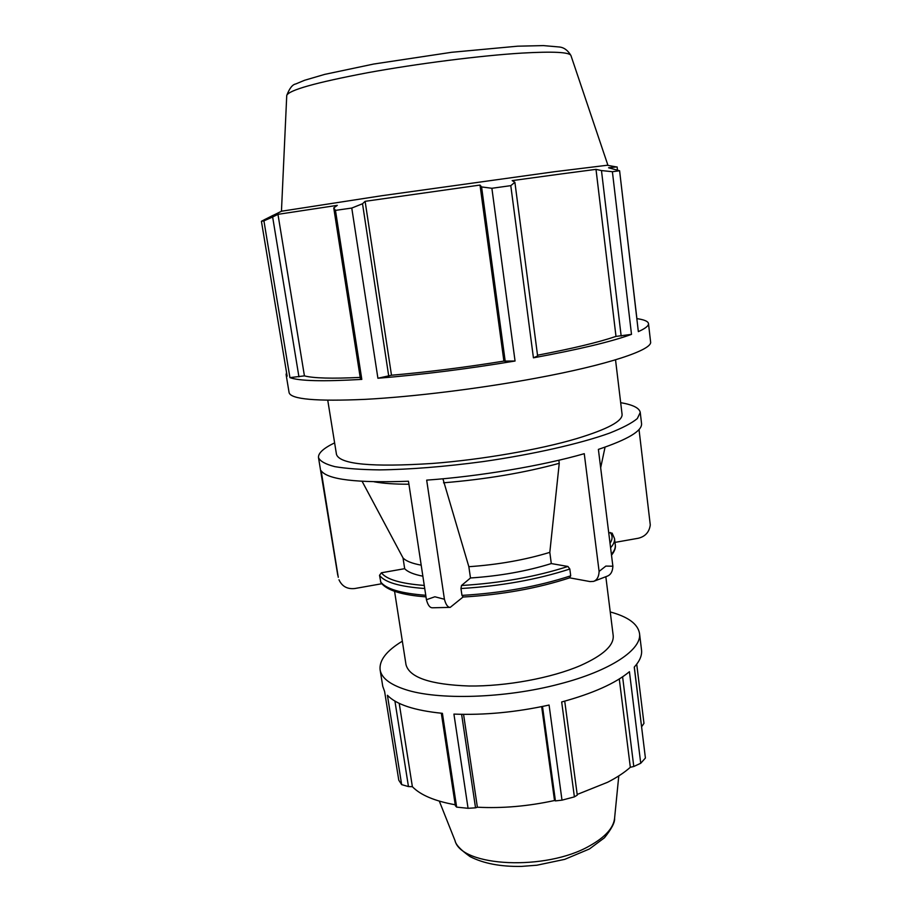 <?xml version="1.0" encoding="UTF-8"?>
<svg xmlns="http://www.w3.org/2000/svg" width="912" height="912" viewBox="0 0 912 912"><rect width="100%" height="100%" fill="white"/><g stroke="black" fill="none" stroke-linecap="round" stroke-linejoin="round"><path stroke-width="1.37" d="M441.328 713.241L455.373 805.741L456.638 807.12L442.411 713.332C414.572 710.539 396.23 704.52 387.418 695.263L401.656 784.616L408.462 786.577L394.919 701.089M401.656 784.616L398.772 780.17L384.613 691.513L382.755 686.326L380.11 669.796C379.13 660.277 386.54 650.746 402.34 641.182M542.492 706.469L555.419 800.896L561.997 800.155L549.081 705.044C516.158 712.261 484.443 715.282 453.925 714.096L468.061 808.306L475.54 807.827L461.62 714.335M622.6 676.818L633.783 766.502L640.737 763.264L629.428 671.699C615.349 683.407 592.766 693.496 561.678 701.966L574.389 796.883L577.273 795.127L564.722 701.146M610.242 611.952C628.06 616.797 637.819 623.922 639.506 633.338L641.524 649.96C642.185 655.352 639.757 661.075 634.25 667.117L645.411 758.032L640.737 763.264M641.649 726.727L643.963 723.353L636.724 664.187M634.319 667.048L643.587 743.177M619.282 678.973L630.329 767.277C624.458 772.521 616.865 777.526 607.552 782.291L577.182 794.466M633.783 766.502L630.329 767.277M541.66 706.64L554.519 800.519C528.048 806.276 502.33 808.499 477.375 807.211L475.54 807.827M555.419 800.896L554.519 800.519M463.57 714.37L477.375 807.211M286.573 372.666L286.094 374.524L287.155 376.166L261.413 221.274L263.921 220.852L289.925 377.625C299.284 381.056 323.247 381.638 361.813 379.392L335.468 210.376L351.77 208.05L377.91 378.252C421.093 374.775 466.807 369.041 515.052 361.027L491.887 188.282L510.788 185.649L533.429 357.823C578.835 349.467 611.53 341.658 631.503 334.362L612.397 171.707L619.601 170.761L638.343 331.626C645.388 328.457 648.774 325.778 648.489 323.589C648.101 321.332 644.237 319.679 636.895 318.63L619.647 171.182M533.429 357.823L537.624 355.988L514.892 182.297L510.788 185.649M537.533 355.213C572.405 348.578 598.557 342.308 615.988 336.403L631.503 334.362M377.91 378.252L391.487 375.231C427.169 372.142 464.641 367.433 503.891 361.095L515.052 361.027M289.925 377.625L304.426 375.869C313.375 378.252 331.968 378.765 360.194 377.408M304.426 375.869L277.966 214.331L337.303 205.36L333.746 207.902L360.331 378.298L361.813 379.392M286.094 374.524L289.104 392.662C290.86 399.296 316.225 401.519 365.199 399.353C413.387 396.788 480.168 388.558 536.108 378.161C608.669 364.754 652.764 349.729 650.587 341.852L648.489 323.589M298.942 376.85L272.642 217.01L263.921 220.852M272.642 217.01L277.966 214.331M335.468 210.376L333.746 207.902M388.751 376.268L362.52 203.752L351.77 208.05M391.487 375.231L365.119 201.324L480.008 185.068L481.582 186.926L505.248 361.631M362.52 203.752L365.119 201.324M503.891 361.095L480.008 185.068M491.887 188.282L481.582 186.926M514.892 182.297L512.179 180.622L561.028 173.964L596.003 169.358L601.475 170.567L621.163 336.049M615.988 336.403L596.003 169.358M612.397 171.707L601.475 170.567M281.58 211.208L381.843 195.715L554.165 171.764L607.232 165.254L616.478 166.942L608.578 167.785L619.601 170.761M616.478 166.942L617.116 166.953L617.47 169.997M639.027 429.529L650.279 524.936C649.287 532.061 645.32 536.495 638.377 538.24L614.984 542.389M610.584 547.736C613.559 544.464 614.859 541.386 614.506 538.513L612.123 533.121L608.726 532.722M334.613 442.867C323.441 448.259 318.06 453.196 318.505 457.664C320.135 461.255 325.573 464.254 334.818 466.636C346.275 468.586 361.175 469.669 379.54 469.885C410.024 469.498 444.554 466.727 483.109 461.586C533.406 454.336 580.226 443.665 609.41 433.177C622.531 427.99 631.834 423.122 637.317 418.562L640.247 412.452L641.546 423.556C642.31 430.84 627.923 439.447 598.386 449.388L612.875 566.215L605.864 566.078L599.104 571.414L584.261 453.686C542.366 465.747 479.381 476.395 426.679 480.134L444.418 599.252L434.876 596.779L426.428 599.708L408.473 481.24C356.763 483.098 327.647 479.609 321.149 470.774L338.272 577.296M594.1 581.195L607.335 576.133C610.801 574.765 612.647 571.459 612.875 566.215M426.428 599.708C427.842 605.066 429.814 607.757 432.345 607.791L449.924 607.381M463.034 597.029L450.209 607.381C447.746 607.335 445.82 604.633 444.418 599.252M442.913 478.789L468.848 566.705L470.489 577.98L461.495 585.504L460.959 588.525L461.962 595.388L463.171 596.927M381.752 583.748L354.814 588.525C347.312 589.323 342.034 586.416 338.979 579.781M362.11 481.319L403.024 557.939L404.677 568.678L381.398 572.782L379.517 575.324L380.92 582.677M640.247 412.452C639.437 408.029 632.917 404.768 620.684 402.659M327.761 400.265L336.482 454.461C339.937 464.345 371.959 467.343 432.539 463.444C481.49 459.705 539.733 449.593 576.623 438.626C607.506 429.233 622.657 421.139 622.075 414.322L615.532 359.83M443.506 482.801C485.708 479.336 524.297 472.838 559.25 463.307L558.851 460.229M569.669 577.843L590.144 581.594L593.621 581.377C597.075 580.021 598.899 576.692 599.104 571.414M468.848 566.705C498.226 564.676 525.209 559.888 549.811 552.364L559.25 463.307M569.396 577.798L570.707 575.825L569.829 569.02L567.925 566.466L551.293 563.57L549.811 552.364M470.489 577.98C499.822 576.019 526.76 571.22 551.293 563.57M374.148 481.787C382.858 483.417 394.44 484.226 408.929 484.226M607.232 165.254L607.814 165.357M404.677 568.678C407.618 571.904 413.683 574.412 422.86 576.19M639.506 633.338C642.287 649.333 610.709 670.867 559.273 684.057C505.271 698.444 437.475 700.382 405.019 689.426C389.709 684.353 381.41 677.821 380.11 669.796M394.565 591.318L406 664.654C409.374 677.513 430.396 684.627 469.076 686.006C506.046 686.462 551.589 678.026 580.511 665.532C603.208 655.34 614.107 645.343 613.195 635.539L605.83 576.703M456.638 807.12L468.061 808.306M561.997 800.155L574.389 796.883M399.217 703.357L412.372 786.691L408.462 786.577M455.225 804.772C434.728 801.089 420.443 795.059 412.372 786.691M273.087 215.335L261.413 221.274M403.024 557.939C405.954 561.062 412.019 563.468 421.196 565.155M611.507 555.203C614.597 551.293 615.862 547.861 615.292 544.909C615.657 547.838 614.357 550.962 611.393 554.291M570.707 575.825C538.012 586.519 501.76 593.039 461.962 595.388M460.959 588.525C500.791 586.12 537.077 579.622 569.829 569.02M567.925 566.466C535.88 576.783 500.403 583.121 461.495 585.504M610.208 532.46C612.75 535.675 612.682 539.277 610.025 543.278M589.654 845.846C546.037 871.177 461.312 866.845 455.042 840.693C455.738 844.672 460.742 849.973 470.045 856.596C483.508 863.504 500.654 866.776 521.482 866.4L536.894 865.214L564.733 859.355L589.437 848.969L604.462 837.775C611.656 828.757 615.03 822.259 614.585 818.269C613.525 827.936 605.215 837.136 589.654 845.846M286.744 95.555L286.744 95.441C288.751 90.163 315.655 82.604 367.479 72.755C417.411 63.623 480.898 55.575 521.949 53.09C553.071 51.334 569.396 52.144 570.935 55.507L570.969 55.609M424.262 585.447C400.699 583.634 386.414 579.416 381.398 572.782M379.517 575.324C384.693 582.323 399.764 586.712 424.73 588.514M425.756 595.285C400.801 593.393 385.719 588.89 380.532 581.753M337.759 575.221L318.505 457.664M600.666 467.753L605.066 447.131M462.943 597.041C502.022 594.738 537.67 588.32 569.875 577.775M615.292 544.909L614.506 538.513M614.585 818.269L618.781 775.907M455.042 840.693L439.322 801.135M281.455 211.162L286.744 95.441C289.492 88.316 292.513 84.474 295.784 83.95L304.551 80.29L324.706 74.385L373.669 64.045L451.554 52.303L517.583 46.193L543.427 45.6L559.295 46.991C563.947 47.435 567.823 50.274 570.935 55.507L607.928 165.277M425.995 596.858C401.884 595.091 386.859 590.372 380.931 582.688M282.104 210.946L264.229 219.792"/></g></svg>
